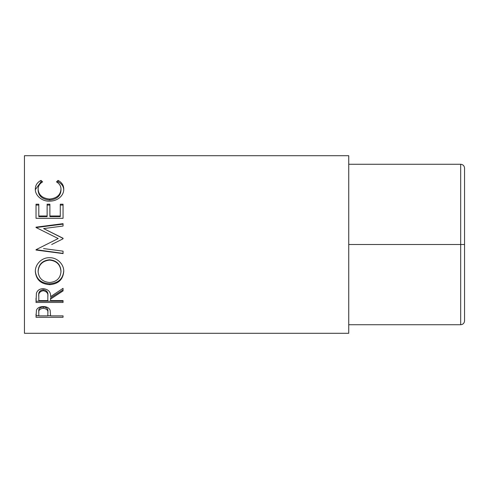 <?xml version="1.0" encoding="UTF-8"?>
<svg xmlns="http://www.w3.org/2000/svg" width="489" height="489" viewBox="0 0 489 489"><rect width="100%" height="100%" fill="white"/><g stroke="black" fill="none" stroke-linecap="round" stroke-linejoin="round"><path stroke-width="0.73" d="M464.55 168.118C464.305 165.795 463.016 164.506 460.687 164.261C463.016 164.506 464.305 165.795 464.55 168.118L464.55 244.5L348.736 244.5L348.736 324.739L460.687 324.739C463.016 324.494 464.305 323.205 464.55 320.882C464.305 323.205 463.016 324.494 460.687 324.739L460.687 244.5L464.55 244.5L464.55 320.882M460.687 244.5L460.687 164.261L348.736 164.261L348.736 244.5M36.033 317.288L36.437 310.142C37.476 307.838 39.756 306.64 43.283 306.548C46.901 306.646 49.187 307.893 50.141 310.289L50.581 315.87L63.057 315.87L63.057 317.288L36.033 317.288M50.581 299.06L50.581 300.607L63.057 300.607L63.057 302.465L36.033 302.465L36.4 293.266C37.366 290.325 39.652 288.779 43.258 288.626C48.49 289.366 50.935 292.049 50.581 296.664L63.057 288.321L63.057 290.906L50.581 299.06L50.581 297.874L63.057 289.898L63.057 288.321M35.336 271.701C34.976 264.384 41.834 257.373 49.53 257.715C57.121 257.41 64.053 264.262 63.747 271.493C63.008 279.622 58.313 284.011 49.664 284.659C40.984 284.103 36.21 279.781 35.336 271.701M51.693 244.5L63.057 238.797L63.057 238.247L43.613 228.577L63.057 226.034L63.057 223.662L36.033 227.165L36.033 227.513L58.203 238.54L46.351 244.5L58.203 238.54M43.57 248.583L63.057 251.157L63.057 253.589L36.033 250.038L36.033 249.69L46.351 244.5M36.033 218.314L36.033 204.206L38.802 204.206L38.802 216.01L47.121 216.01L47.121 204.206L49.89 204.206L49.89 216.01L60.281 216.01L60.281 204.206L63.057 204.206L63.057 218.314L36.033 218.314L36.033 205.08L38.802 205.08M40.99 180.398L42.616 181.884C39.597 183.681 38.093 186.126 38.111 189.219C38.613 195.044 42.433 198.326 49.572 199.054C56.767 198.308 60.569 194.983 60.978 189.084C60.942 186.064 59.438 183.662 56.473 181.884L58.081 180.398C61.865 182.44 63.753 185.331 63.747 189.072C63.839 192.587 62.268 195.624 59.022 198.192C56.241 200.19 53.032 201.175 49.389 201.15C41.644 201.456 34.945 195.08 35.336 189.096C35.318 185.325 37.201 182.428 40.99 180.398L40.99 181.792L41.73 182.446M348.736 333.29L348.736 155.71L24.45 155.71L24.45 333.29L348.736 333.29M38.111 189.219L38.111 190.417C38.613 196.12 42.433 199.329 49.572 200.038C56.767 199.31 60.569 196.065 60.978 190.288L60.978 189.084M49.572 199.054L49.572 200.038M57.335 182.464L58.081 181.792C61.865 183.791 63.753 186.615 63.747 190.276M58.081 180.398L58.081 181.792M35.361 189.622L40.99 181.792M38.802 216.01L38.802 216.627L47.121 216.627L47.121 216.01M47.121 205.08L49.89 205.08M49.89 216.01L49.89 216.627L60.281 216.627L60.281 216.01M60.281 205.08L63.057 205.08L63.057 218.314M63.057 238.797L63.057 238.387L43.613 228.577M63.057 226.034L63.057 224.115L36.033 227.544L36.033 227.165M63.057 251.157L63.057 253.394L36.033 249.69M63.747 270.906C63.008 278.858 58.313 283.149 49.664 283.785C40.984 283.241 36.21 279.011 35.336 271.108M49.664 284.659L49.664 283.785M60.978 271.584L60.978 270.998C60.447 264.225 56.632 260.478 49.53 259.769C42.482 260.527 38.674 264.268 38.111 270.998L38.111 271.584C38.741 278.284 42.586 281.915 49.652 282.483C56.645 281.884 60.422 278.247 60.978 271.584C60.447 264.659 56.632 260.839 49.53 260.105C42.482 260.882 38.674 264.708 38.111 271.584M49.53 259.769L49.53 260.105M36.033 298.259L36.033 301.2L63.057 301.2L63.057 300.607M47.849 295.539L47.849 296.67L47.849 295.539C48.338 292.361 46.803 290.417 43.252 289.708C39.786 290.405 38.301 292.318 38.802 295.454L38.802 300.607L47.812 300.607L47.849 296.67C48.338 293.424 46.803 291.438 43.252 290.71L43.252 289.708M43.252 290.71C39.786 291.426 38.301 293.382 38.802 296.585M63.057 317.288L63.057 315.87M50.581 315.705L47.812 315.705M38.802 315.705L36.033 315.705L36.033 314.127M47.873 311.456L47.873 312.948L47.873 311.456C48.344 308.969 46.816 307.434 43.289 306.872C39.829 307.404 38.338 308.895 38.802 311.34L38.802 315.87L47.812 315.87L47.873 312.948C48.344 310.399 46.816 308.834 43.289 308.259L43.289 306.872M43.289 308.259C39.829 308.803 38.338 310.326 38.802 312.826"/></g></svg>
